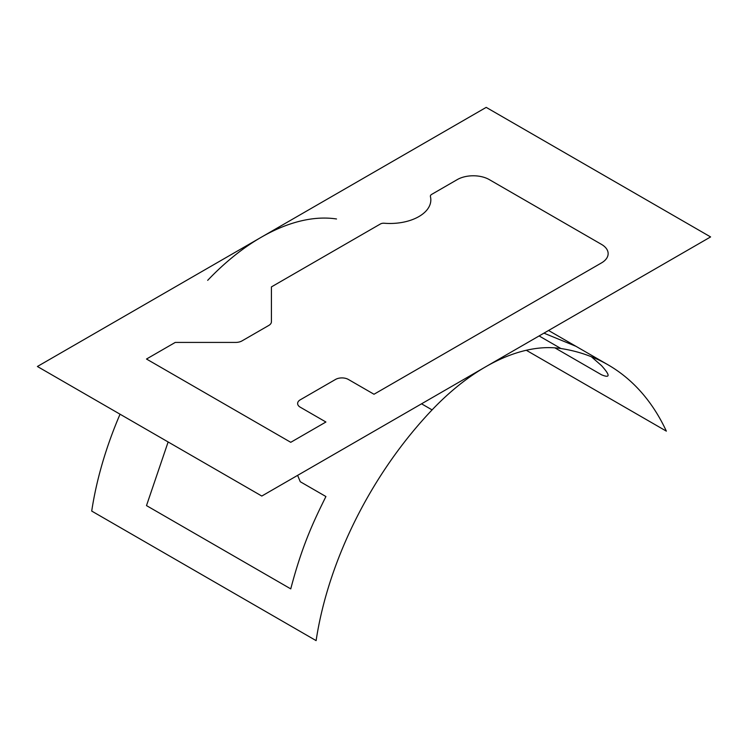 <?xml version="1.0" encoding="UTF-8"?>
<svg xmlns="http://www.w3.org/2000/svg" width="748" height="748" viewBox="0 0 748 748"><rect width="100%" height="100%" fill="white"/><g stroke="black" fill="none" stroke-linecap="round" stroke-linejoin="round"><path stroke-width="1.12" d="M37.4 366.492L486.2 107.375L710.6 236.929L261.8 496.046L37.4 366.492M601.504 262.903A22.664 13.09 0 0 0 601.504 244.39L489.304 179.614A22.664 13.09 0 0 0 457.243 179.614L431.699 194.368A4.535 2.618 0 0 0 430.418 196.584A40.803 23.553 180 0 1 384.257 223.241A4.535 2.618 0 0 0 380.414 223.979L271.421 286.905L271.421 321.752A9.069 5.236 180 0 1 268.766 325.455L242.015 340.892A9.069 5.236 180 0 1 235.601 342.425L175.247 342.425L146.496 359.031L290.757 442.311L325.913 422.012L300.266 407.202A9.069 5.236 180 0 1 300.266 399.806L335.534 379.442A9.069 5.236 180 0 1 348.353 379.442L374 394.252L601.504 262.903M526.293 350.27L666.356 431.138A385.351 222.483 120 0 0 608.049 364.828A385.351 222.483 120 0 0 560.916 348.531L539.112 335.946L560.916 348.531A199.473 115.164 120 0 0 432.082 409.895L421.545 403.817L432.082 409.895A272.01 157.052 120 0 0 316.114 640.625L91.714 511.071A272.01 157.052 -60 0 1 120.045 414.205M207.682 280.341A199.473 115.164 -60 0 1 336.516 218.977M591.35 356.731L601.504 365.604C610.293 375.365 610.293 378.423 601.504 374.776L554.876 347.848M543.946 333.15L575.997 346.324M168.132 441.965L146.496 505.601L290.757 588.882C302.473 544.17 314.197 520.29 325.913 496.532L300.266 481.731L297.611 475.363M548.565 330.485L608.049 364.828"/></g></svg>
